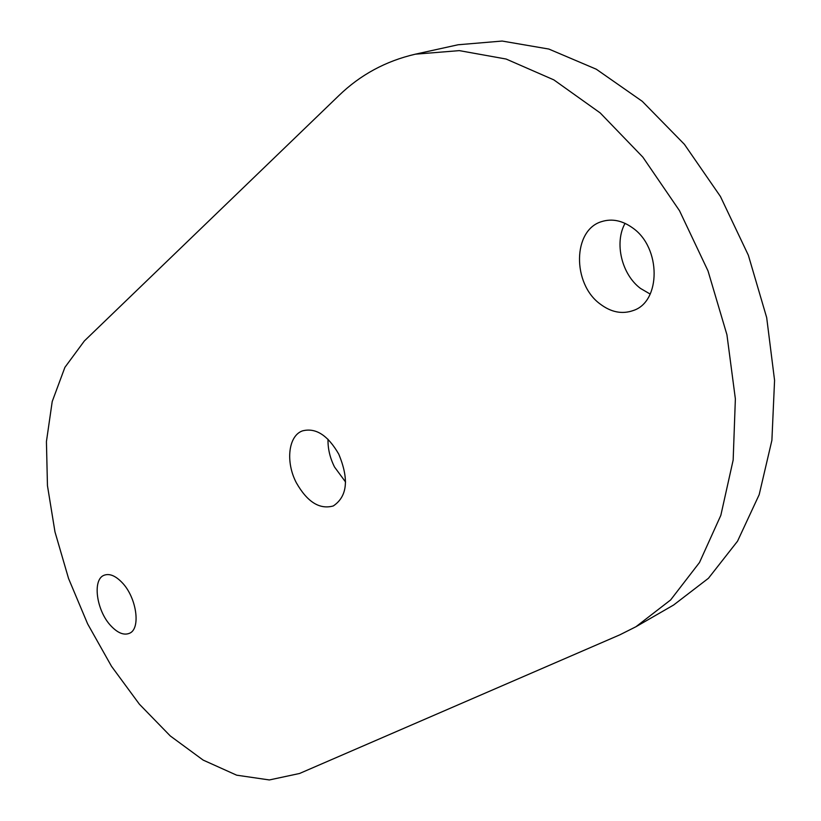 <?xml version="1.0" encoding="UTF-8"?>
<svg xmlns="http://www.w3.org/2000/svg" width="821" height="821" viewBox="0 0 821 821"><rect width="100%" height="100%" fill="white"/><g stroke="black" fill="none" stroke-linecap="round" stroke-linejoin="round"><path stroke-width="1.23" d="M121.929 582.407C115.392 575.695 109.48 573.304 104.205 575.213C92.055 579.349 96.437 610.886 111.009 625.951C117.68 632.97 123.755 635.454 129.236 633.381C141.161 629.245 136.727 597.349 121.929 582.407M415.334 54.186L458.087 44.765L502.144 41.05L548.859 49.055L596.303 69.221L642.268 101.322L684.406 144.332L720.428 196.476L748.352 255.239L766.681 317.604L774.572 380.349L771.894 440.302L759.179 494.673L737.535 541.193L708.441 578.282L673.6 605.026L635.936 626.741L619.906 634.797L299.552 773.485L269.339 779.95L236.653 775.178L203.146 760.092L170.286 735.955L139.365 704.172L111.502 666.293L87.631 623.878L68.564 578.528L54.976 531.885L47.454 485.663L46.428 441.595L52.216 401.531L64.9 367.356L84.358 340.961L338.755 95.698C360.224 74.875 385.747 61.041 415.334 54.186L459.319 50.625L506.136 59.04L553.847 79.883L600.213 112.939L642.864 157.15L679.48 210.669L708.01 270.909L726.934 334.763L735.37 398.883L733.163 460.037L720.838 515.331L699.492 562.508L670.624 599.946L635.936 626.741M650.191 294.072L640.524 288.448C621.702 274.471 614.108 242.883 625.058 223.353M345.579 482.019L334.516 467.005C329.939 457.81 327.774 448.564 328.02 439.276M338.755 454.126C349.192 479.238 347.365 496.52 333.275 505.962C319.605 509.738 307.29 502.011 296.35 482.789C285.441 462.1 288.263 435.848 302.436 430.892C315.705 427.454 327.815 435.202 338.755 454.126M600.089 303.965C611.06 312.288 622.133 314.474 633.33 310.502C661.069 301.646 661.233 247.706 632.765 228.002C622.38 220.5 612.014 218.365 601.68 221.598C572.617 229.952 572.165 283.686 600.089 303.965"/></g></svg>
